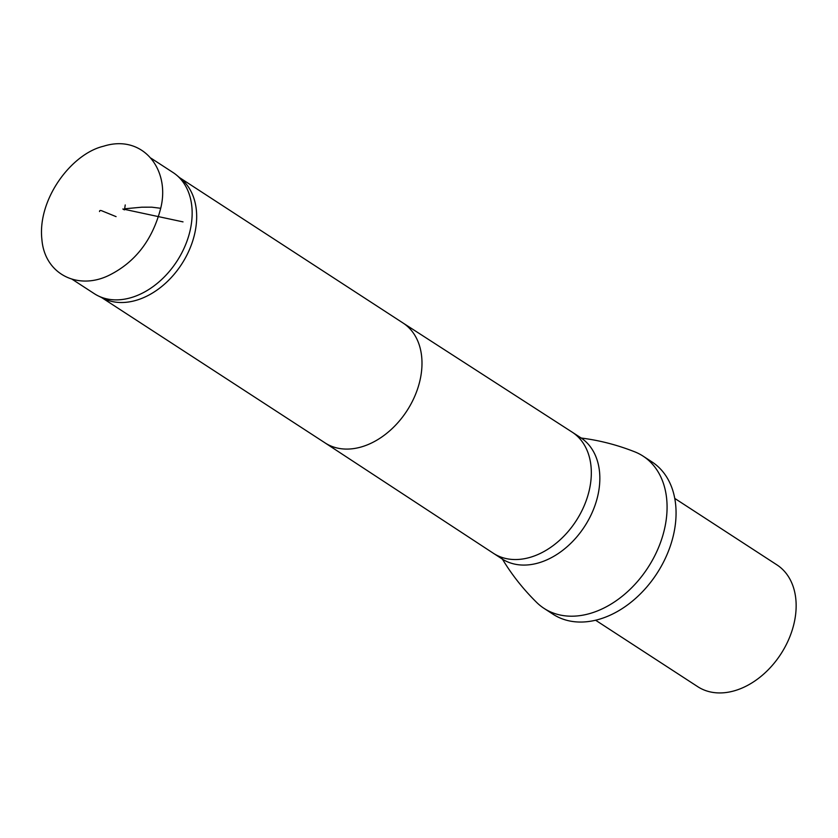 <?xml version="1.0" encoding="UTF-8"?>
<svg xmlns="http://www.w3.org/2000/svg" width="838" height="838" viewBox="0 0 838 838"><rect width="100%" height="100%" fill="white"/><g stroke="black" fill="none" stroke-linecap="round" stroke-linejoin="round"><path stroke-width="1.26" d="M124.642 208.788L125.239 204.943L124.642 208.788L141.821 207.196L151.751 207.175L160.707 208.285C170.564 169.108 142.47 133.808 103.566 146.221C71.408 153.783 37.291 199.329 41.9 239.532C44.644 274.215 78.144 290.891 109.61 275.032C135.536 261.938 152.568 239.689 160.707 208.285M151.091 158.235L173.037 172.513A72.246 51.621 123 0 1 176.65 175.184A72.246 51.621 123 0 1 190.54 228.565A72.246 51.621 123 0 1 98.151 295.856A72.246 51.621 123 0 1 94.244 293.635L72.173 279.284M595.556 620.204L697.719 686.668A72.634 51.893 -57 0 0 780.838 654.069A72.634 51.893 -57 0 0 776.941 564.885L674.768 498.421M176.65 175.184L181.322 179.102A71.513 51.087 123 0 1 195.076 231.937A71.513 51.087 123 0 1 103.629 298.538L98.151 295.856M580.891 438.002C599.097 440.243 617.051 444.852 634.722 451.818A90.808 64.882 123 0 1 643.05 456.102A90.808 64.882 123 0 1 665.047 526.557A90.808 64.882 123 0 1 544.009 608.357A90.808 64.882 123 0 1 536.718 602.491C523.184 589.145 511.704 574.606 502.266 558.873M544.009 608.357L552.996 614.202A90.808 64.882 -57 0 0 674.035 532.413A90.808 64.882 -57 0 0 652.037 461.958L643.05 456.102M124.391 209.877L122.851 208.997L183.009 221.881M402.963 322.965A71.513 51.087 123 0 1 403.078 323.039A71.513 51.087 123 0 1 420.393 378.514A71.513 51.087 123 0 1 325.092 442.914A71.513 51.087 123 0 1 324.976 442.841M403.015 322.997L572.092 432.094A72.246 51.621 123 0 1 572.207 432.167A72.246 51.621 123 0 1 589.711 488.229A72.246 51.621 123 0 1 493.414 553.3A72.246 51.621 123 0 1 493.299 553.227L325.029 442.883M572.207 432.167L580.734 437.719A72.246 51.621 123 0 1 598.227 493.771A72.246 51.621 123 0 1 501.941 558.841L493.414 553.3M116.073 216.623L102.508 211.092C100.476 210.16 99.481 210.328 99.533 211.564M403.078 323.039L179.615 177.666M325.092 442.914L101.628 297.553M501.941 558.841L502.622 559.407M580.734 437.719L581.52 438.117"/></g></svg>
